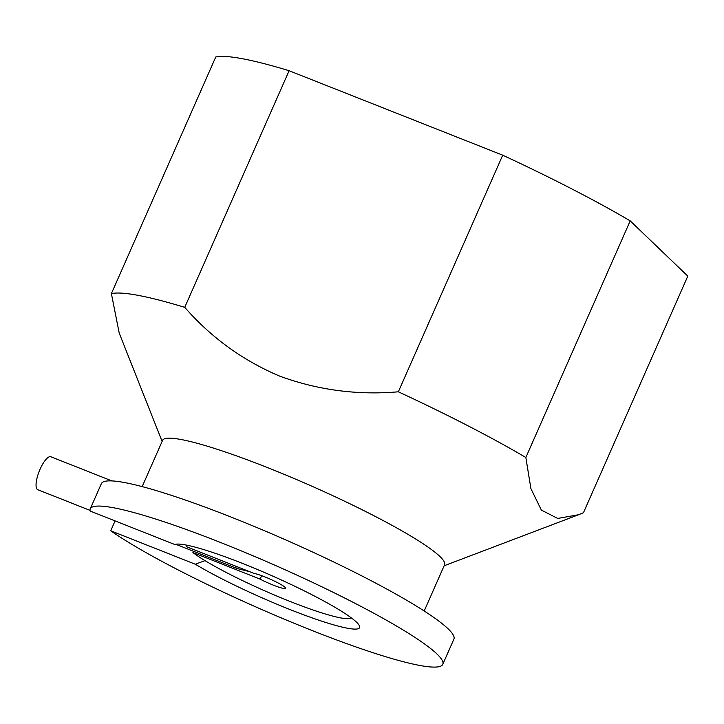 <?xml version="1.0" encoding="UTF-8"?>
<svg xmlns="http://www.w3.org/2000/svg" width="724" height="724" viewBox="0 0 724 724"><rect width="100%" height="100%" fill="white"/><g stroke="black" fill="none" stroke-linecap="round" stroke-linejoin="round"><path stroke-width="1.09" d="M142.175 486.609L162.565 440.391A154.112 18.335 23.8 0 1 266.812 467.315A154.112 18.335 23.8 0 1 444.581 564.774L424.201 610.993M184.738 307.347C211.173 337.592 242.866 360.534 279.808 376.172C317.954 390.118 357.466 395.331 398.345 391.802L502.709 155.189L289.102 70.726L184.738 307.347A263.536 31.358 23.8 0 0 111.387 293.609L215.752 56.997A263.536 31.358 23.8 0 1 289.102 70.726M119.207 333.058L111.387 293.609M195.335 564.24A101.713 12.1 23.8 0 0 290.786 609.861A101.713 12.1 23.8 0 0 359.502 626.007A101.713 12.1 23.8 0 0 242.259 563.308A101.713 12.1 23.8 0 0 174.746 544.493L90.138 511.035A192.647 22.924 23.8 0 1 90.256 508.845A192.647 22.924 23.8 0 1 220.576 542.502A192.647 22.924 23.8 0 1 442.78 664.324A192.647 22.924 23.8 0 1 312.469 630.667A192.647 22.924 23.8 0 1 110.727 530.783L195.335 564.24L204.973 560.629M90.256 508.845L101.378 483.641A192.647 22.924 23.8 0 1 231.689 517.307A192.647 22.924 23.8 0 1 453.903 639.12L442.78 664.324M110.727 530.783L115.08 520.9M502.709 155.189A263.536 31.358 23.8 0 1 630.206 220.874L525.85 457.487L530.9 488.6L541.353 510.094L557.715 518.438L578.621 514.728L583.444 512.737L687.8 276.125L630.206 220.874M398.345 391.802A263.536 31.358 23.8 0 1 525.85 457.487M111.93 480.917L50.843 456.763A17.72 5.466 111.6 0 0 40.091 469.188A17.72 5.466 111.6 0 0 37.802 489.723L90.029 510.375M261.626 575.671L260.106 579.128A18.181 2.163 23.8 0 0 273.328 585.146A18.181 2.163 23.8 0 0 285.627 588.322A18.181 2.163 23.8 0 0 264.658 576.82A18.181 2.163 23.8 0 0 254.224 573.489L187.045 546.928A90.156 10.724 23.8 0 1 186.385 545.091M351.194 617.78A90.156 10.724 23.8 0 1 290.496 601.617A90.156 10.724 23.8 0 1 192.928 552.566L260.106 579.128M192.928 552.566L193.489 551.281M235.309 566.005A17.72 5.466 111.6 0 0 236.268 568.05A17.72 5.466 111.6 0 0 236.857 568.431L175.688 544.24M162.113 441.396L119.198 333.067M444.138 565.779L578.621 514.728M236.857 568.431L249.653 571.679"/></g></svg>
